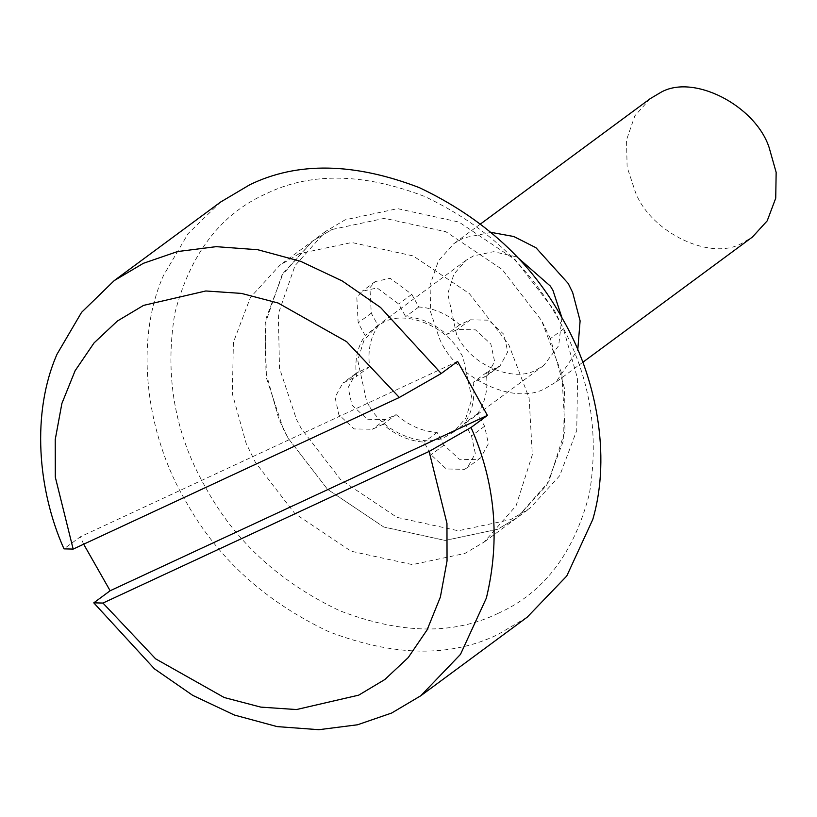 <?xml version="1.0" encoding="UTF-8"?>
<svg xmlns="http://www.w3.org/2000/svg" width="817" height="817" viewBox="0 0 817 817"><rect width="100%" height="100%" fill="white"/><g stroke="black" fill="none" stroke-linecap="round" stroke-linejoin="round"><path stroke-width="0.61" stroke-dasharray="4.08 3.06" d="M550.392 338.606L541.508 320.499L502.149 269.457L445.888 231.742L384.521 218.323L332.09 229.475L312.656 240.995L281.906 275.339L265.229 323.542L266.413 377.893L283.356 428.996L288.176 438.259L327.525 489.312L383.786 527.016L445.163 540.435L497.594 529.293L517.028 517.764L546.614 485.359L563.648 440.077L564.476 388.412L550.392 338.606L563.485 328.934L554.6 310.828L515.251 259.786L458.991 222.071L397.613 208.652L345.183 219.804L325.748 231.323L294.998 265.668L278.321 313.871L279.506 368.222L296.459 419.325L301.269 428.588L340.628 479.64L396.888 517.345L458.255 530.764L510.686 519.622L530.121 508.103L559.716 475.688L576.741 430.416L577.578 378.741L563.485 328.934M396.122 414.638C408.735 425.545 422.399 431.478 437.105 432.448L444.08 445.091L459.379 459.297L477.588 459.654L480.702 457.816L488.403 443.743L484.614 426.249L477.639 413.606C485.482 402.158 488.352 388.535 486.227 372.756L500.024 365.945L507.725 351.882L503.936 334.388L488.637 320.182L470.429 319.815L459.746 324.788C447.134 313.881 433.47 307.938 418.774 306.978L411.788 294.334L390.189 278.27L375.177 281.61L369.927 287.686L371.255 313.177L378.24 325.809C370.387 337.268 367.527 350.881 369.641 366.67L355.855 373.481L348.154 387.544L351.933 405.038L367.231 419.244L385.44 419.601L396.122 414.638L383.03 424.309C395.642 435.216 409.307 441.149 424.003 442.12L430.988 454.763L446.286 468.968L464.495 469.326L467.6 467.487L475.3 453.415L471.521 435.921L464.536 423.277C472.389 411.829 475.249 398.206 473.135 382.427L486.922 375.616L494.622 361.553L490.843 344.049L475.545 329.854L457.336 329.486L446.654 334.459C434.041 323.552 420.377 317.609 405.671 316.639L398.696 304.006L377.097 287.941L362.084 291.281L356.825 297.357L358.163 322.848L365.138 335.481C357.295 346.939 354.425 360.552 356.549 376.341L342.762 383.142L335.052 397.215L338.841 414.709L354.139 428.915L372.348 429.272L383.03 424.309M369.641 366.67L356.549 376.341M378.24 325.809L365.138 335.481M418.774 306.978L405.671 316.639M459.746 324.788L446.654 334.459M486.227 372.756L473.135 382.427M477.639 413.606L464.536 423.277M437.105 432.448L424.003 442.12M650.24 98.643L634.86 115.82L626.527 139.911L627.119 167.097L635.585 192.649C651.22 232.825 711.678 261.828 742.704 242.792L752.426 237.032M491.15 232.385L463.505 237.941L453.782 243.701L438.412 260.878L430.069 284.98L430.661 312.155L439.137 337.707C454.773 377.893 515.221 406.886 546.256 387.85L555.968 382.09L577.782 349.717M561.922 317.731L558.675 345.673L543.713 365.485L536.33 369.866C515.313 382.356 474.585 367.068 459.358 339.668L456.744 335.266L447.757 293.712L453.895 274.175L466.047 260.306L473.431 255.935L493.529 251.697L517.038 256.957M369.325 406.161L366.71 401.76L357.723 360.205L363.861 340.658L376.014 326.79L383.398 322.419C404.405 309.929 445.132 325.207 460.359 352.607L462.973 357.009L471.96 398.563L465.823 418.1L453.67 431.968L446.286 436.349C425.269 448.839 384.541 433.551 369.325 406.161M220.631 202.024L188.084 233.642L163.441 275.605C133.181 343.518 147.499 436.329 184.999 499.881C216.382 557.174 264.208 601.057 328.475 631.551C393.804 656.643 450.33 657.624 498.043 634.462L527.19 617.182M497.951 613.434C453.415 635.044 400.667 634.135 339.688 610.707C279.7 582.255 235.071 541.293 205.782 487.82L204.761 485.992C174.593 432.714 164.595 375.197 174.787 313.442C190.095 253.924 220.59 214.003 266.24 193.69C310.777 172.081 363.534 172.99 424.513 196.407C484.491 224.869 529.13 265.821 558.409 319.294L559.431 321.122C589.608 374.411 599.607 431.917 589.414 493.672C574.096 553.191 543.611 593.111 497.951 613.434M299.349 253.648L279.914 265.168L250.451 297.378L233.386 342.343L232.345 393.733L246.142 443.376L255.435 462.442L294.784 513.485L351.044 551.199L412.422 564.618L464.853 553.466L484.287 541.947L516.089 505.764L532.327 454.814L529.12 398.063L508.766 344.682L469.407 293.63L413.147 255.925L351.78 242.506L299.349 253.648M332.09 229.475L384.521 218.323L445.888 231.742L502.149 269.457L541.508 320.499L561.861 373.89L565.068 430.63L548.83 481.591L517.028 517.764L497.594 529.293L445.163 540.435L383.786 527.016L327.525 489.312L288.176 438.259L278.883 419.203L265.086 369.55L266.128 318.17L283.193 273.205L312.656 240.995L332.09 229.475M83.661 544.204L80.352 536.789L63.981 548.871M457.602 361.42L80.352 536.789M358.959 371.633L345.867 381.304M385.44 419.601L372.348 429.272M371.255 313.177L358.163 322.848M411.788 294.334L398.696 304.006M470.429 319.815L457.336 329.486M496.91 367.793L483.817 377.464M484.614 426.249L471.521 435.921M444.08 445.091L430.988 454.763M325.748 231.323L279.914 265.168M484.287 541.947L530.121 508.103M355.855 373.481L342.762 383.142M375.177 281.61L362.074 291.281M500.024 365.945L486.922 375.616M480.702 457.816L467.6 467.487M480.621 223.889L453.782 243.701M582.807 362.278L555.968 382.09M466.047 260.306L376.014 326.8M543.713 365.485L453.67 431.968"/><path stroke-width="1.23" d="M582.807 362.278L752.426 237.032L767.214 220.825L775.731 198.184L776.15 172.346L769.103 147.448C755.306 105.413 692.52 72.927 659.952 92.883L650.24 98.643L480.621 223.889M577.782 349.717L580.111 320.867L572.656 292.506L568.213 283.458L535.932 247.704L513.801 236.522L491.15 232.385M517.038 256.957L550.392 286.124L553.017 290.525L561.922 317.731M420.786 695.757L527.19 617.182L566.753 576.016L592.774 519.489C611.749 454.599 595.593 375.769 562.821 319.324C531.448 262.032 483.623 218.149 419.356 187.655C354.027 162.563 297.5 161.582 249.777 184.744L220.631 202.024L114.227 280.599L143.373 263.309L177.473 251.575L216.117 246.663L257.845 249.747L300.646 261.317L342.262 280.977L380.569 307.498L441.231 373.512L457.602 361.42L487.402 415.393L471.031 427.475C495.327 482.714 500.443 539.577 486.37 598.064L460.482 654.376L420.786 695.757L391.639 713.037L357.529 724.781L318.896 729.693L277.167 726.609L234.367 715.028L192.741 695.369L154.444 668.847L93.771 602.844L110.142 590.752L83.661 544.204M441.231 373.512L399.319 397.47L73.162 549.085L63.981 548.871C37.562 489.689 31.332 412.799 57.037 354.18L81.577 312.339L114.227 280.599M487.402 415.393L110.142 590.752M471.031 427.475L429.109 451.444L102.952 603.058L93.771 602.844M399.319 397.47L346.653 341.69L278.046 302.995L241.444 293.405L205.802 290.975L143.557 305.384L117.403 321.02L94.067 342.905L75.113 370.724L61.888 403.465L55.229 439.577L55.301 477.118L73.162 549.085M102.952 603.058L155.618 658.839L224.226 697.534L260.817 707.124L296.469 709.554L358.714 695.144L384.858 679.509L408.194 657.624L427.148 629.805L440.373 597.064L447.042 560.952L446.96 523.411L429.109 451.444"/></g></svg>
